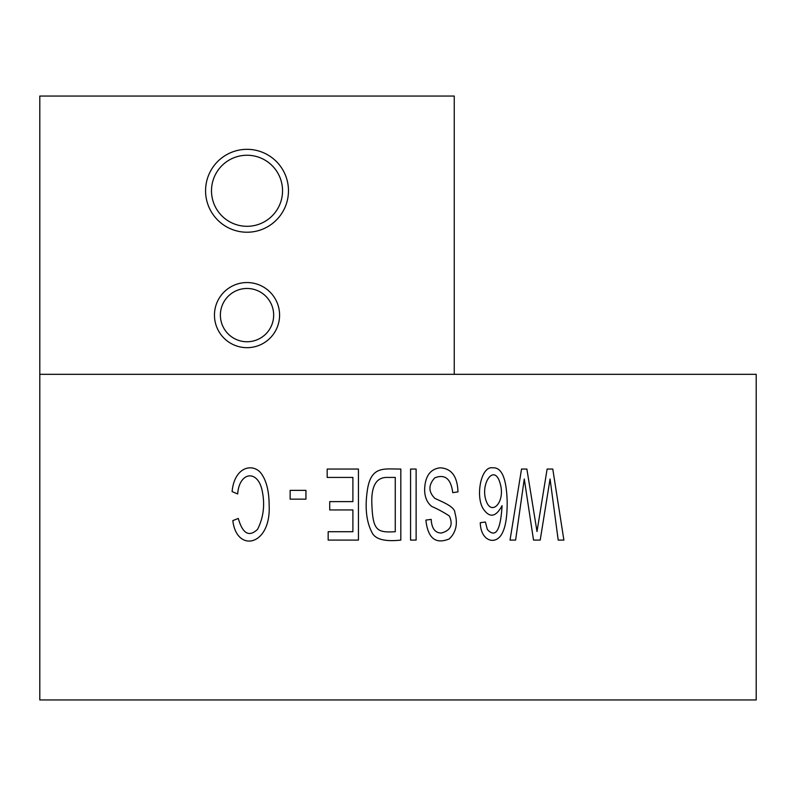 <?xml version="1.0" encoding="UTF-8"?>
<svg xmlns="http://www.w3.org/2000/svg" width="796" height="796" viewBox="0 0 796 796"><rect width="100%" height="100%" fill="white"/><g stroke="black" fill="none" stroke-linecap="round" stroke-linejoin="round"><path stroke-width="1.19" d="M39.8 374.319L756.2 374.319L756.2 699.953L39.8 699.953L39.8 96.047L454.247 96.047L454.247 374.319M563.886 540.096L552.772 469.043L547.121 469.043L537.002 531.519L526.872 469.043L521.529 469.043L510.037 540.096L515.609 540.096L524.265 478.993L533.529 540.096L540.205 540.096L550.066 478.993L558.205 540.096L563.886 540.096M485.391 522.007L480.277 522.703C480.585 541.658 496.575 546.136 502.704 532.245C505.699 526.017 507.191 516.027 507.191 502.286C506.614 478.515 501.759 467.023 492.644 467.829C480.804 465.819 475.411 496.565 483.152 508.704C489.54 518.236 495.838 517.231 502.067 505.689C500.594 530.544 495.679 538.474 487.331 529.479L485.391 522.007M452.745 492.654L457.969 491.878C457.431 476.396 451.481 468.376 440.108 467.829C430.357 468.983 425.193 476.078 424.626 489.112C424.566 496.813 426.945 502.594 431.76 506.455C438.238 509.311 444.118 512.505 449.402 516.047C453.282 524.823 450.616 530.484 441.392 533.022C435.084 532.992 431.681 528.445 431.193 519.39L425.88 520.087C427.85 538.285 435.661 544.554 449.312 538.882C456.128 532.206 457.989 523.539 454.894 512.883C455.193 506.724 441.76 501.669 434.885 498.366C428.328 491.868 428.288 485.033 434.765 477.859C444.994 473.849 450.984 478.784 452.745 492.654M416.119 540.096L416.119 469.043L410.577 469.043L410.577 540.096L416.119 540.096M400.816 540.096L400.816 469.043C384.677 469.282 370.906 465.053 367.304 490.605C364.707 508.584 366.538 523.042 372.787 533.987C376.797 539.678 386.14 541.718 400.816 540.096M358.439 540.096L358.439 469.043L327.186 469.043L327.186 477.431L352.897 477.431L352.897 501.619L329.723 501.619L329.723 509.947L352.897 509.947L352.897 531.718L328.161 531.718L328.161 540.096L358.439 540.096M305.943 499.142L305.943 490.366L290.142 490.366L290.142 499.142L305.943 499.142M232.114 491.59L237.666 493.968C239.238 472.157 257.009 469.391 261.864 489.331C265.187 503.749 263.745 517.082 257.556 529.34C249.088 537.37 242.661 533.738 238.283 518.435L232.83 520.614C236.561 553.12 271.267 546.126 269.138 505.112C269.068 490.545 266.182 479.68 260.471 472.516C251.765 462.894 234.293 467.501 232.114 491.59M279.585 315.107A32.566 32.566 0 0 1 230.74 343.315A32.566 32.566 0 0 1 230.74 286.908A32.566 32.566 0 0 1 279.585 315.107M288.47 190.781A41.442 41.442 0 0 1 226.303 226.671A41.442 41.442 0 0 1 226.303 154.882A41.442 41.442 0 0 1 288.47 190.781M282.55 190.781A35.522 35.522 0 0 0 247.019 155.25A35.522 35.522 0 0 0 211.497 190.781A35.522 35.522 0 0 0 247.019 226.303A35.522 35.522 0 0 0 282.55 190.781M273.665 315.107A26.646 26.646 0 0 0 247.019 288.47A26.646 26.646 0 0 0 220.383 315.107A26.646 26.646 0 0 0 247.019 341.753A26.646 26.646 0 0 0 273.665 315.107M386.329 477.431L395.264 477.431L395.264 531.718C377.244 532.773 372.976 530.793 371.891 505.112C370.976 486.933 375.792 477.7 386.329 477.431M500.137 483.441C505.46 500.883 493.042 515.062 487.102 503.181C478.595 485.321 494.286 461.929 500.137 483.441"/></g></svg>
